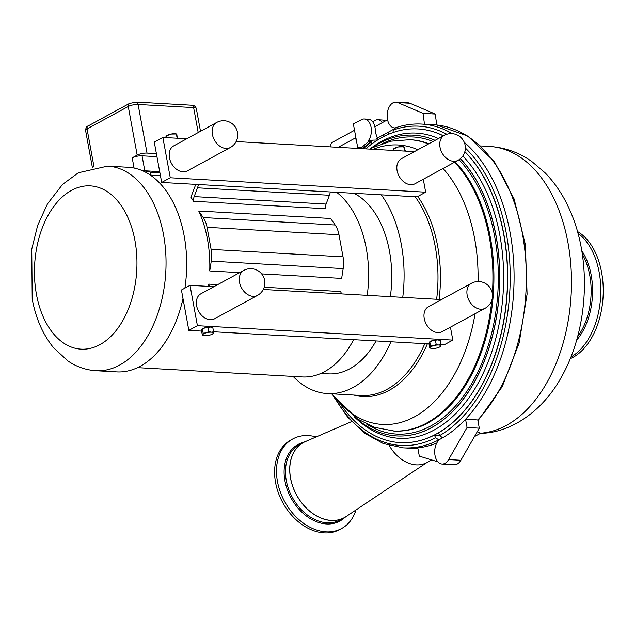 <?xml version="1.0" encoding="UTF-8"?>
<svg xmlns="http://www.w3.org/2000/svg" width="635" height="635" viewBox="0 0 635 635"><rect width="100%" height="100%" fill="white"/><g stroke="black" fill="none" stroke-linecap="round" stroke-linejoin="round"><path stroke-width="0.95" d="M306.935 440.936A42.823 31.163 61.4 0 0 303.403 442.484A42.823 31.163 61.4 0 0 300.998 501.967A42.823 31.163 61.4 0 0 344.384 517.7A42.823 31.163 61.4 0 0 347.599 515.572M427.315 462.272L346.107 516.572A42.751 31.107 -118.6 0 1 331.295 520.43A42.751 31.107 -118.6 0 1 292.433 485.426A42.751 31.107 -118.6 0 1 305.284 441.65L351.599 421.608M316.174 436.936A51.006 37.108 61.4 0 0 292.806 438.944A51.006 37.108 61.4 0 0 289.933 509.794A51.006 37.108 61.4 0 0 341.606 528.526A51.006 37.108 61.4 0 0 355.973 509.976M292.806 438.944L290.909 439.984A51.006 37.108 61.4 0 0 288.036 510.826A51.006 37.108 61.4 0 0 339.709 529.558L341.606 528.526M203.565 335.478L202.351 335.097L202.835 334.597A5.342 1.508 169.6 0 0 203.668 335.51A5.342 1.508 169.6 0 0 204.835 335.677A5.342 1.508 169.6 0 0 210.05 335.01A5.342 1.508 169.6 0 0 212.717 333.851A5.342 1.508 169.6 0 0 213.265 333.256L212.781 333.748L213.265 333.256A5.342 1.508 169.6 0 0 211.272 332.168A5.342 1.508 169.6 0 0 206.058 332.843A5.342 1.508 169.6 0 0 202.835 334.597L203.16 333.2L206.058 332.843L208.788 331.589L211.272 332.168L213.59 331.859L213.265 333.256M213.59 331.859L212.82 327.652L210.336 327.065A5.342 1.508 -10.4 0 1 211.503 327.231A5.342 1.508 -10.4 0 1 211.606 327.263M208.01 327.374L205.121 327.739A5.342 1.508 -10.4 0 1 210.336 327.065L208.01 327.374L208.788 331.589M202.271 329.033A5.342 1.508 -10.4 0 1 202.454 328.89A5.342 1.508 -10.4 0 1 205.121 327.739L201.898 329.486L201.573 330.883L202.351 335.097M203.16 333.2L202.39 328.993L201.898 329.486M430.982 348.321L429.76 347.932L430.252 347.44A5.342 1.508 169.6 0 0 431.086 348.353A5.342 1.508 169.6 0 0 432.252 348.52A5.342 1.508 169.6 0 0 437.467 347.845A5.342 1.508 169.6 0 0 440.126 346.694A5.342 1.508 169.6 0 0 440.682 346.091L440.19 346.591L440.682 346.091A5.342 1.508 169.6 0 0 438.69 345.011A5.342 1.508 169.6 0 0 433.475 345.686A5.342 1.508 169.6 0 0 430.252 347.44L430.578 346.043L433.475 345.686L436.197 344.424L438.69 345.011L441.007 344.702L440.682 346.091M441.007 344.702L440.238 340.487L437.753 339.908A5.342 1.508 -10.4 0 1 438.912 340.074A5.342 1.508 -10.4 0 1 439.015 340.098M435.427 340.217L432.53 340.574A5.342 1.508 -10.4 0 1 437.753 339.908L435.427 340.217L436.197 344.424M429.689 341.876A5.342 1.508 -10.4 0 1 429.871 341.733A5.342 1.508 -10.4 0 1 432.53 340.574L429.316 342.328L428.99 343.726L429.76 347.932M430.578 346.043L429.808 341.836L429.316 342.328M485.084 308.292L442.158 331.676A14.248 10.366 -118.6 0 1 424.236 318.532A14.248 10.366 -118.6 0 1 428.522 306.649L471.448 283.266A14.248 10.366 61.4 0 0 467.162 295.148A14.248 10.366 61.4 0 0 485.084 308.292A14.248 14.248 0 0 0 490.784 288.957A14.248 14.248 0 0 0 471.448 283.266M257.445 295.434L214.527 318.818A14.248 10.366 -118.6 0 1 196.604 305.681A14.248 10.366 -118.6 0 1 200.89 293.791L243.808 270.407A14.248 10.366 61.4 0 0 239.522 282.297A14.248 10.366 61.4 0 0 257.445 295.434A14.248 14.248 0 0 0 263.144 276.106A14.248 14.248 0 0 0 243.808 270.407M213.916 286.695L190.016 285.345L197.414 325.684L452.811 340.106L444.23 344.789L440.992 344.607M197.414 325.684L188.833 330.367L181.427 290.02L190.016 285.345M429.03 343.924L213.574 331.764M201.612 331.089L188.833 330.367M452.811 340.106L450.437 327.168M441.547 299.553L263.279 289.481M404.606 151.074L414.401 151.63M405.392 151.122L403.781 146.836L398.383 146.939A5.342 1.508 -10.4 0 1 402.955 146.661L403.9 146.804M404.273 147.264L403.781 146.836L404.535 150.916M393.343 148.987L393.827 149.416L393.343 148.987L398.383 146.939A5.342 1.508 -10.4 0 0 394.803 148.153L393.359 148.971L393.613 150.455M403.931 151.043L236.133 141.565M186.769 138.779L177.189 138.239M177.975 138.279L176.363 133.993L170.966 134.096A5.342 1.508 -10.4 0 1 175.538 133.818L176.482 133.961M176.855 134.429L176.363 133.993L177.117 138.073M165.925 136.144L166.418 136.573L165.925 136.144L170.966 134.096A5.342 1.508 -10.4 0 0 167.386 135.311L165.941 136.128L166.195 137.612M425.664 192.191L417.084 196.866L161.687 182.443L154.281 142.105L162.862 137.43L170.267 177.768L425.664 192.191L423.291 179.245M176.522 138.2L162.862 137.43M457.938 160.369L415.012 183.753A14.248 10.366 -118.6 0 1 397.089 170.617A14.248 10.366 -118.6 0 1 401.376 158.726L444.302 135.342A14.248 10.366 61.4 0 0 440.015 147.233A14.248 10.366 61.4 0 0 457.938 160.369A14.248 14.248 0 0 0 463.629 141.041A14.248 14.248 0 0 0 444.302 135.342M230.299 147.518L187.373 170.902A14.248 10.366 -118.6 0 1 169.45 157.758A14.248 10.366 -118.6 0 1 173.736 145.875L216.662 122.491A14.248 10.366 61.4 0 0 212.376 134.374A14.248 10.366 61.4 0 0 230.299 147.518A14.248 14.248 0 0 0 235.998 128.183A14.248 14.248 0 0 0 216.662 122.491M161.687 182.443L170.267 177.768M477.29 431.689L480.655 433.205L474.472 436.586M464.86 151.638A157.099 98.227 93.2 0 1 503.849 234.228A157.099 98.227 93.2 0 1 438.444 432.887L439.706 435.578L442.563 437.832A162.147 101.386 -86.8 0 0 465.55 419.259L477.79 419.957L479.306 428.188L460.843 460.264A12.906 8.064 93.2 0 1 454.287 464.725L442.047 464.034A12.906 8.064 -86.8 0 0 448.596 459.573L467.066 427.49L479.306 428.188M464.828 151.765A157.099 98.227 93.2 0 1 503.682 234.22A157.099 98.227 93.2 0 1 436.261 434.015A157.099 98.227 93.2 0 1 400.193 442.627A157.099 98.227 93.2 0 1 341.606 405.836M365.673 148.884A157.099 98.227 93.2 0 1 381.841 137.541A157.099 98.227 93.2 0 1 417.909 128.929A157.099 98.227 93.2 0 1 443.325 135.874M417.989 128.937A157.099 98.227 93.2 0 1 418.068 128.937A157.099 98.227 93.2 0 1 443.397 135.834M439.023 440.071L435.65 437.785L434.388 435.094A157.099 98.227 93.2 0 1 400.36 442.635A157.099 98.227 93.2 0 1 400.272 442.627M434.388 435.094L439.618 435.388M431.657 459.915L426.601 462.661A33.83 24.614 -118.6 0 1 416.274 464.876A33.83 24.614 -118.6 0 1 389.239 445.516M371.372 144.415L371.658 141.795L372.507 140.16L377.603 140.017M435.253 114.046L423.013 113.347L397.7 102.56A12.906 8.064 -86.8 0 0 395.938 102.14L408.178 102.83A12.906 8.064 93.2 0 1 409.94 103.251L435.253 114.046L436.745 125L424.505 124.309A162.147 101.386 -86.8 0 0 421.6 124.079C412.528 123.579 403.527 124.928 394.597 128.127M395.367 128.016L393.287 130.008L393.001 132.628M467.066 427.49L465.55 419.259A162.147 101.386 -86.8 0 0 464.225 142.256M442.563 437.832A162.147 101.386 93.2 0 1 440.539 438.968A12.906 8.064 -86.8 0 0 434.729 453.072A12.906 8.064 -86.8 0 0 442.047 464.034M437.88 461.82L419.314 456.136L417.798 447.873A162.147 101.386 -86.8 0 0 436.745 443.087M395.938 102.14A12.906 8.064 -86.8 0 0 387.159 114.57A12.906 8.064 -86.8 0 0 394.486 127.913A12.906 8.064 -86.8 0 0 395.248 127.897M452.231 133.652A162.147 101.386 -86.8 0 0 424.505 124.309L423.013 113.347M372.586 121.737L375.055 120.444A12.343 7.715 93.2 0 1 377.888 119.761L381.818 119.983A12.343 7.715 93.2 0 1 384.905 121.237M388.858 131.866A12.343 7.715 93.2 0 1 388.691 134.231M368.506 141.661L368.332 140.7A12.343 7.715 -86.8 0 0 371.07 127.262A12.343 7.715 -86.8 0 0 364.331 118.999A12.343 7.715 -86.8 0 0 361.498 119.674L353.362 123.952L357.664 147.391A5.461 3.413 93.2 0 1 358.918 147.09A5.461 3.413 93.2 0 1 360.918 148.32A162.147 101.386 93.2 0 1 368.506 141.661L370.403 141.764M368.332 140.7L371.546 140.883M360.918 148.32L362.72 148.415M357.664 147.391L360.124 147.526M377.888 119.761A12.343 7.715 93.2 0 1 382.437 122.587M384.58 134.191L383.095 136.874M377.912 139.827L375.277 132.009A12.343 7.715 -86.8 0 0 368.268 119.221L364.331 118.999M330.168 146.875L331.383 142.867L354.52 130.262M338.177 147.328L355.132 138.089L356.283 139.883M355.648 136.398L355.132 138.089M361.339 148.638L362.68 148.455M570.952 356.973A66.723 41.719 -86.8 0 0 596.44 261.39A66.723 41.719 -86.8 0 0 577.937 233.267M570.27 358.664A66.723 41.719 -86.8 0 0 598.892 261.533A66.723 41.719 -86.8 0 0 577.453 231.505M371.229 148.407A150.622 94.178 93.2 0 1 379.198 143.439A150.622 94.178 93.2 0 1 413.782 135.184A150.622 94.178 93.2 0 1 435.054 140.383M460.351 158.71A150.622 94.178 93.2 0 1 498.316 303.078A150.622 94.178 93.2 0 1 431.371 427.688A150.622 94.178 93.2 0 1 396.796 435.951A150.622 94.178 93.2 0 1 356.005 418.02M381.286 194.85A112.212 70.16 93.2 0 1 402.749 297.363M390.922 341.773A112.212 70.16 93.2 0 1 353.203 387.406A112.212 70.16 93.2 0 1 327.446 393.565A112.212 70.16 93.2 0 1 293.132 376.436M376.063 340.939A92.488 57.825 93.2 0 1 349.79 368.8A92.488 57.825 93.2 0 1 328.557 373.872L320.921 373.436M354.012 193.31A92.488 57.825 93.2 0 1 390.35 296.656M353.639 339.669A97.052 60.682 93.2 0 1 324.596 371.634A97.052 60.682 93.2 0 1 302.316 376.952L137.525 367.649M336.653 192.326A97.052 60.682 93.2 0 1 367.236 295.354M160.441 175.681L150.4 175.109M239.689 272.653L209.74 270.962L211.249 261.16L343.17 268.605L341.654 278.416L261.66 273.899M209.74 270.962A97.052 60.682 -86.8 0 0 198.739 211.026L330.652 218.48L335.161 225.004L203.248 217.551L198.739 211.026M208.447 286.385A97.052 60.682 -86.8 0 0 208.732 284.107L217.726 284.615M264.208 287.242L340.654 291.56A7.128 4.453 -86.8 0 0 341.868 293.918M330.263 191.968A10.549 6.596 93.2 0 1 329.422 195.278L326.096 204.057A7.128 4.453 -86.8 0 0 325.453 208.717L193.532 201.263A97.052 60.682 -86.8 0 0 191.103 197.556A11.374 7.112 -86.8 0 1 191.921 194.564L195.247 185.785A6.302 3.937 93.2 0 0 195.651 184.364M182.991 298.553A102.465 64.064 93.2 0 1 140.224 366.284A102.465 64.064 93.2 0 1 116.705 371.896L96.044 370.729A102.465 64.064 -86.8 0 0 119.57 365.117A102.465 64.064 -86.8 0 0 165.759 253.159A102.465 64.064 -86.8 0 0 107.601 166.124L128.254 167.291A102.465 64.064 93.2 0 1 184.912 288.123M343.17 268.605A22.804 14.256 -86.8 0 0 343.035 256.85L211.114 249.396L207.058 227.306L338.979 234.759A22.804 14.256 -86.8 0 0 335.161 225.004M338.979 234.759L343.035 256.85M209.947 286.472A7.128 4.453 93.2 0 1 208.732 284.107M193.532 201.263A7.128 4.453 93.2 0 1 194.175 196.604L197.501 187.833A10.549 6.596 -86.8 0 0 198.342 184.515M159.917 172.831L150.773 172.315A99.901 62.46 -86.8 0 0 142.375 170.672M150.352 175.077L150.773 172.315M203.248 217.551A22.804 14.256 93.2 0 1 207.058 227.306M211.114 249.396A22.804 14.256 93.2 0 1 211.249 261.16M94.059 167.108L87.058 128.937L128.262 106.489L137.184 155.123L132.207 157.837A7.128 2.008 -10.4 0 1 142.049 155.813L156.948 156.655M156.393 153.63L147.034 153.099L138.105 104.465L193.627 107.601L198.207 132.548M137.184 155.123A7.128 2.008 -10.4 0 1 147.034 153.099M303.84 442.262A43.64 31.758 61.4 0 0 293.068 448.119A43.64 31.758 61.4 0 0 295.592 505.087A43.64 31.758 61.4 0 0 344.805 517.461M344.384 517.7L340.138 520.009A42.823 31.163 -118.6 0 1 296.751 504.277A42.823 31.163 -118.6 0 1 294.275 448.373A42.823 31.163 -118.6 0 1 299.164 444.802L303.403 442.484M480.473 145.947L489.553 146.463A143.629 89.805 93.2 0 1 567.976 242.729A143.629 89.805 93.2 0 1 480.655 433.205M415.56 448.548A162.147 101.386 -86.8 0 0 417.941 448.643L403.32 447.858A162.147 101.386 -86.8 0 0 438.507 440.039M371.658 141.795A159.909 99.981 -86.8 0 0 363.315 148.749M335.24 398.621A159.909 99.981 -86.8 0 0 435.65 437.785M439.706 435.578A159.909 99.981 -86.8 0 0 509.206 299.776A159.909 99.981 -86.8 0 0 465.368 148.05M446.826 134.271A159.909 99.981 -86.8 0 0 393.287 130.008M477.79 419.957A162.147 101.386 -86.8 0 0 523.986 243.419A162.147 101.386 -86.8 0 0 436.745 125L467.757 136.073L494.332 161.592L514.104 198.93L525.351 244.554L527.082 294.172L519.128 343.083L502.237 386.644L477.941 420.751M460.843 460.264L448.596 459.573M409.94 103.251L397.7 102.56M582.287 254.19A57.079 35.687 93.2 0 1 577.628 336.669M576.675 340.098A57.896 36.195 -86.8 0 0 581.731 250.674M369.792 149.114A152.837 95.56 93.2 0 1 381.373 141.494A152.837 95.56 93.2 0 1 438.412 138.549M462.796 156.027A152.837 95.56 93.2 0 1 502.333 302.577A152.837 95.56 93.2 0 1 434.316 429.927A152.837 95.56 93.2 0 1 354.401 416.909M413.822 135.184A150.622 94.178 93.2 0 1 413.869 135.184A150.622 94.178 93.2 0 1 435.094 140.359M460.399 158.671A150.622 94.178 93.2 0 1 498.411 303.038A150.622 94.178 93.2 0 1 431.467 427.696A150.622 94.178 93.2 0 1 396.883 435.951A150.622 94.178 93.2 0 1 396.843 435.951M382.5 143.534A148.773 93.02 93.2 0 1 432.983 141.51M458.986 159.742A148.773 93.02 93.2 0 1 497.022 302.371A148.773 93.02 93.2 0 1 430.847 425.934A148.773 93.02 93.2 0 1 366.657 424.124M428.482 143.962A145.875 91.21 93.2 0 0 409.718 139.708L410.71 139.763A145.875 91.21 93.2 0 1 428.839 143.764M455.176 161.877A145.875 91.21 93.2 0 1 492.649 301.736A145.875 91.21 93.2 0 1 427.752 423.053A145.875 91.21 93.2 0 1 394.264 431.054L374.769 427.403L357.545 419.036L331.565 393.795M454.557 162.211A145.875 91.21 93.2 0 1 492.355 293.648M491.8 300.236A145.875 91.21 93.2 0 1 426.76 422.997A145.875 91.21 93.2 0 1 393.271 430.998M373.197 149.304A139.962 87.511 93.2 0 1 417.87 149.741M443.047 168.481A139.962 87.511 93.2 0 1 478.044 281.527M475.051 313.753A139.962 87.511 93.2 0 1 414.607 416.79A139.962 87.511 93.2 0 1 331.819 393.811M417.735 196.509A113.197 70.779 93.2 0 1 439.11 299.41M427.379 343.837A113.197 70.779 93.2 0 1 389.12 390.358A113.197 70.779 93.2 0 1 353.878 395.057M415.171 196.763A112.212 70.16 93.2 0 1 436.642 299.276M424.815 343.686A112.212 70.16 93.2 0 1 387.088 389.326A112.212 70.16 93.2 0 1 361.331 395.478L327.446 393.565M326.096 204.057L194.175 196.604M329.422 195.278L197.501 187.833M99.862 344.678A81.772 51.125 93.2 0 1 36.441 294.354A81.772 51.125 93.2 0 1 71.541 190.357A81.772 51.125 93.2 0 1 134.961 240.681A81.772 51.125 93.2 0 1 99.862 344.678M144.804 170.799L142.049 155.813M132.207 157.837L134.08 168.053M88.13 125.968C86.662 126.222 85.82 127.746 85.598 130.54A7.128 2.008 -10.4 0 1 87.058 128.937A3.564 2.596 61.4 0 1 88.13 125.968L129.334 103.521A3.564 2.596 -118.6 0 0 128.262 106.489A7.128 2.008 -10.4 0 1 138.105 104.465A3.564 2.23 93.2 0 0 136.16 102.076L191.683 105.212A3.564 2.23 -86.8 0 1 193.627 107.601A7.128 2.008 -10.4 0 1 196.342 108.656L200.501 131.294M489.553 146.463C504.952 147.479 519.049 152.503 531.836 161.536L545.028 172.76C555.601 183.61 564.078 196.572 570.468 211.63C591.836 260.286 588.677 329.795 560.959 377.873C542.274 411.417 510.699 433.054 480.274 433.348M372.507 140.16L362.426 148.693M333.359 396.216L347.647 417.163L364.49 433.165L383.286 443.563L403.32 447.858M394.486 127.913L395.105 127.945M376.285 138.716L393.43 129.373M374.848 126.722L387.548 119.801M409.718 139.708L390.93 141.192L372.872 147.566L369.895 149.122M142.335 170.656L159.702 171.641M107.601 166.124L78.383 172.768L62.563 184.404L47.514 203.819L37.711 225.242L31.75 249.19L32.21 298.998C35.703 318.103 42.751 334.272 53.356 347.504L67.762 360.847C76.39 366.768 85.812 370.062 96.044 370.729M85.598 130.54L92.377 167.473M196.342 108.656C195.54 106.347 193.985 105.196 191.683 105.212M129.334 103.521L136.16 102.076"/></g></svg>
